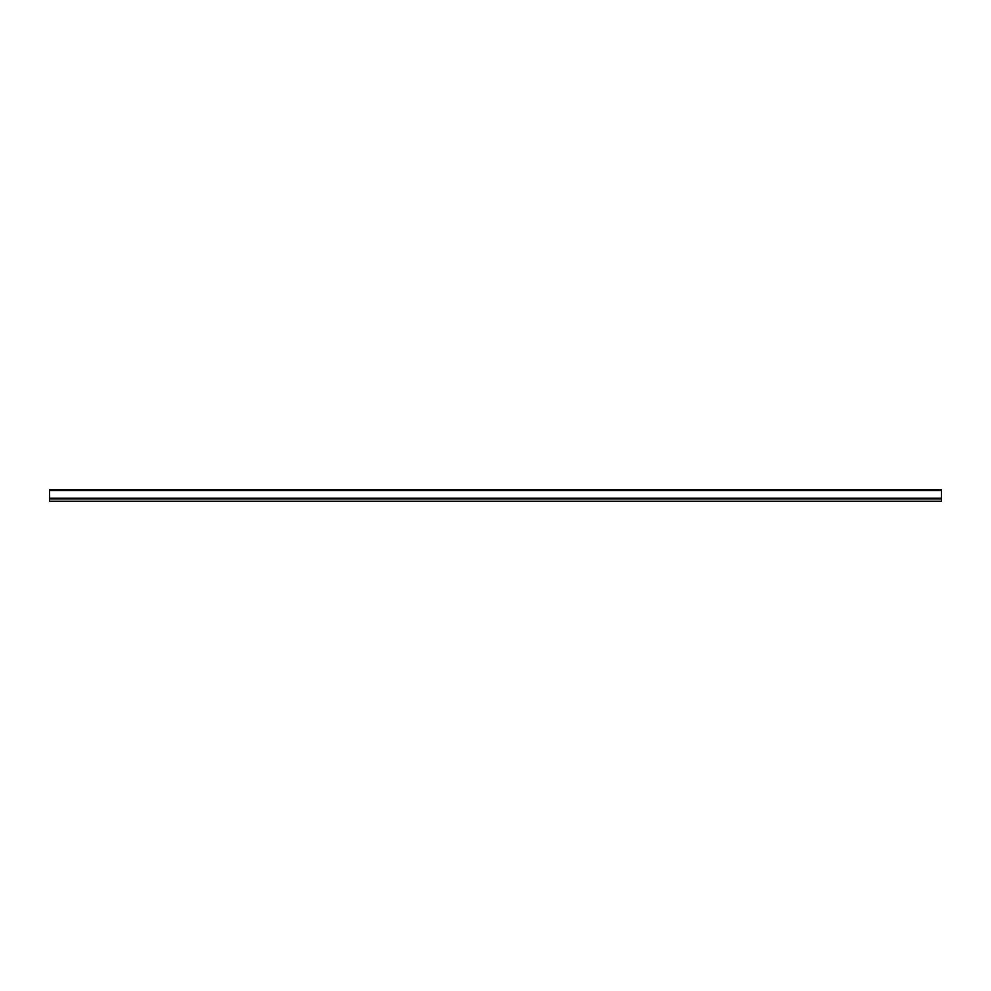 <?xml version="1.0" encoding="UTF-8"?>
<svg xmlns="http://www.w3.org/2000/svg" width="991" height="991" viewBox="0 0 991 991"><rect width="100%" height="100%" fill="white"/><g stroke="black" fill="none" stroke-linecap="round" stroke-linejoin="round"><path stroke-width="1.49" d="M49.55 501.235L49.55 489.765L941.45 489.765L941.45 501.235L49.55 501.235L941.45 501.235L941.45 498.956L49.55 498.956L49.55 501.235L49.55 498.956L941.45 498.956L941.45 498.225L49.55 498.225L49.55 498.956L49.55 498.225L941.45 498.225L941.45 490.495L49.55 490.495L49.55 498.225L49.55 490.495L941.45 490.495L941.45 489.765L49.55 489.765L49.55 490.495L49.55 489.765"/></g></svg>
